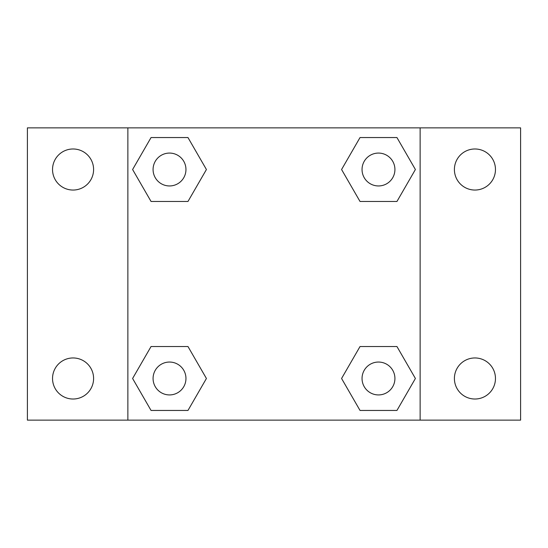 <?xml version="1.0" encoding="UTF-8"?>
<svg xmlns="http://www.w3.org/2000/svg" width="548" height="548" viewBox="0 0 548 548"><rect width="100%" height="100%" fill="white"/><g stroke="black" fill="none" stroke-linecap="round" stroke-linejoin="round"><path stroke-width="0.82" d="M73.069 399.019A20.529 20.529 0 0 0 90.845 368.222A20.529 20.529 0 0 0 55.286 368.222A20.529 20.529 0 0 0 73.069 399.019M474.931 399.019A20.529 20.529 0 0 0 492.714 368.222A20.529 20.529 0 0 0 457.155 368.222A20.529 20.529 0 0 0 474.931 399.019M474.931 190.046A20.529 20.529 0 0 0 492.714 159.249A20.529 20.529 0 0 0 457.155 159.249A20.529 20.529 0 0 0 474.931 190.046M73.069 190.046A20.529 20.529 0 0 0 90.845 159.249A20.529 20.529 0 0 0 55.286 159.249A20.529 20.529 0 0 0 73.069 190.046M520.6 420.131L27.4 420.131L27.4 127.869L520.6 127.869L520.6 420.131M151.056 346.521L187.971 346.521L206.425 378.483L187.971 410.452L151.056 410.452L132.602 378.483L151.056 346.521L187.971 346.521L151.056 346.521M360.029 137.548L396.944 137.548L415.398 169.517L396.944 201.479L360.029 201.479L341.575 169.517L360.029 137.548L396.944 137.548L360.029 137.548M127.869 420.131L127.869 127.869M420.131 127.869L420.131 420.131M151.056 137.548L187.971 137.548L206.425 169.517L187.971 201.479L151.056 201.479L132.602 169.517L151.056 137.548L187.971 137.548L151.056 137.548M360.029 346.521L396.944 346.521L415.398 378.483L396.944 410.452L360.029 410.452L341.575 378.483L360.029 346.521L396.944 346.521L360.029 346.521M396.944 410.452L360.029 410.452L396.944 410.452M394.923 378.483A16.44 16.44 0 0 0 370.263 364.249A16.44 16.44 0 0 0 370.263 392.724A16.44 16.44 0 0 0 394.923 378.483M187.971 410.452L151.056 410.452L187.971 410.452M185.957 378.483A16.44 16.44 0 0 0 161.297 364.249A16.44 16.44 0 0 0 161.297 392.724A16.44 16.44 0 0 0 185.957 378.483M396.944 201.479L360.029 201.479L396.944 201.479M394.923 169.517A16.44 16.44 0 0 0 370.263 155.276A16.44 16.44 0 0 0 370.263 183.751A16.44 16.44 0 0 0 394.923 169.517M187.971 201.479L151.056 201.479L187.971 201.479M185.957 169.517A16.44 16.44 0 0 0 161.297 155.276A16.44 16.44 0 0 0 161.297 183.751A16.44 16.44 0 0 0 185.957 169.517"/></g></svg>
